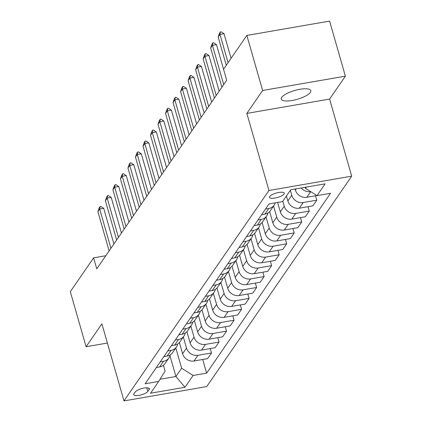 <?xml version="1.0" encoding="UTF-8"?>
<svg xmlns="http://www.w3.org/2000/svg" width="422" height="422" viewBox="0 0 422 422"><rect width="100%" height="100%" fill="white"/><g stroke="black" fill="none" stroke-linecap="round" stroke-linejoin="round"><path stroke-width="0.63" d="M281.722 97.366A15.366 4.584 164 0 0 281.268 99.123A15.366 4.584 164 0 0 294.725 99.961A15.366 4.584 164 0 0 310.349 92.413A15.366 4.584 164 0 0 310.808 90.656A15.366 4.584 164 0 0 297.352 89.812A15.366 4.584 164 0 0 281.722 97.366M269.727 196.499A7.68 2.295 164 0 0 269.5 197.38A7.68 2.295 164 0 0 276.225 197.802A7.68 2.295 164 0 0 284.038 194.025A7.68 2.295 164 0 0 284.264 193.144A7.68 2.295 164 0 0 277.539 192.727A7.68 2.295 164 0 0 269.727 196.499M345.386 76.16L262.632 90.482L246.844 113.402L329.593 99.08L345.386 76.16L329.598 21.1L246.844 35.422L223.539 69.255L226.693 80.264L96.77 268.856L93.61 257.842L70.305 291.676L86.093 346.736L107.394 343.049M329.593 99.08L351.695 176.164L206.733 386.578L123.984 400.9L268.946 190.486L351.695 176.164M147.816 391.468L149.14 389.548A7.443 2.221 164 0 0 149.356 388.699A7.443 2.221 164 0 0 142.842 388.293A7.443 2.221 164 0 0 135.272 391.948L133.948 393.868A7.443 2.221 164 0 0 133.727 394.723A7.443 2.221 164 0 0 140.246 395.129A7.443 2.221 164 0 0 147.816 391.468L146.761 387.786M160.012 379.267L175.921 376.514L181.634 368.216L193.107 375.48L206.638 373.138L330.547 193.281L317.017 195.623L305.544 188.36L306.43 187.073M193.107 375.48L184.984 387.264L150.543 393.225L158.667 381.441L165.086 371.08L163.419 365.278M317.017 195.623L325.135 183.834L290.695 189.794L282.576 201.584L269.041 203.926L145.131 383.783L158.667 381.441M262.632 90.482L246.844 35.422M246.844 113.402L268.946 190.486M123.984 400.9L101.881 323.816L86.093 346.736M105.811 255.732L93.61 257.842M169.96 355.725L175.921 376.514L184.984 387.264M175.81 347.902L181.634 368.216M179.392 342.58L182.589 353.731A9.6 8.614 34.6 0 0 194.062 360.989L207.592 358.647L211.506 352.977L210.246 348.577M183.327 336.988L186.503 348.055A9.6 8.614 34.6 0 0 197.971 355.313L211.506 352.977M186.914 331.666L190.111 342.817A9.6 8.614 34.6 0 0 201.584 350.075L215.114 347.733L219.023 342.063L217.763 337.663M190.844 326.074L194.02 337.141A9.6 8.614 34.6 0 0 205.493 344.399L219.023 342.063M194.431 320.752L197.628 331.903A9.6 8.614 34.6 0 0 209.101 339.161L222.631 336.819L226.54 331.149L225.279 326.749M198.366 315.16L201.537 326.227A9.6 8.614 34.6 0 0 213.01 333.491L226.54 331.149M201.948 309.838L205.15 320.989A9.6 8.614 34.6 0 0 216.618 328.247L230.148 325.911L234.062 320.235L232.802 315.835M205.883 304.246L209.059 315.313A9.6 8.614 34.6 0 0 220.532 322.577L234.062 320.235M209.47 298.924L212.667 310.075A9.6 8.614 34.6 0 0 224.14 317.339L237.67 314.997L241.579 309.321L240.318 304.921M213.405 293.332L216.576 304.399A9.6 8.614 34.6 0 0 228.049 311.663L241.579 309.321M216.987 288.01L220.184 299.161A9.6 8.614 34.6 0 0 231.657 306.425L245.187 304.083L249.096 298.407L247.835 294.007M220.922 282.423L224.093 293.485A9.6 8.614 34.6 0 0 235.566 300.749L249.096 298.407M224.504 277.096L227.706 288.247A9.6 8.614 34.6 0 0 239.174 295.511L252.709 293.169L256.618 287.493L255.357 283.093M228.439 271.51L231.615 282.571A9.6 8.614 34.6 0 0 243.088 289.835L256.618 287.493M232.026 266.182L235.223 277.333A9.6 8.614 34.6 0 0 246.696 284.597L260.226 282.255L264.135 276.579L262.874 272.185M235.961 260.596L239.132 271.657A9.6 8.614 34.6 0 0 250.605 278.921L264.135 276.579M239.543 255.268L242.74 266.419A9.6 8.614 34.6 0 0 254.213 273.683L267.743 271.341L271.652 265.665L270.397 261.271M243.478 249.682L246.654 260.743A9.6 8.614 34.6 0 0 258.122 268.007L271.652 265.665M247.065 244.354L250.262 255.505A9.6 8.614 34.6 0 0 261.735 262.769L275.265 260.427L279.174 254.751L277.913 250.357M250.995 238.768L254.171 249.829A9.6 8.614 34.6 0 0 265.644 257.093L279.174 254.751M254.582 233.44L257.779 244.591A9.6 8.614 34.6 0 0 269.252 251.855L282.782 249.513L286.691 243.837L285.43 239.443M258.517 227.854L261.687 238.915A9.6 8.614 34.6 0 0 273.161 246.179L286.691 243.837M262.099 222.526L265.296 233.677A9.6 8.614 34.6 0 0 276.769 240.941L290.299 238.599L294.213 232.923L292.952 228.529M266.034 216.94L269.21 228.001A9.6 8.614 34.6 0 0 280.677 235.265L294.213 232.923M269.621 211.612L272.818 222.763A9.6 8.614 34.6 0 0 284.291 230.027L297.821 227.685L301.73 222.009L300.469 217.615M273.556 206.026L276.726 217.093A9.6 8.614 34.6 0 0 288.2 224.351L301.73 222.009M277.634 202.439L280.335 211.849A9.6 8.614 34.6 0 0 291.808 219.113L305.338 216.771L309.247 211.095L307.986 206.701M282.824 201.22L284.243 206.179A9.6 8.614 34.6 0 0 295.716 213.437L309.247 211.095M286.433 195.982L287.857 200.935A9.6 8.614 34.6 0 0 299.325 208.199L312.855 205.857L316.769 200.181L315.508 195.787M290.341 190.306L291.766 195.265A9.6 8.614 34.6 0 0 303.239 202.523L316.769 200.181M295.089 189.035L295.374 190.027A9.6 8.614 34.6 0 0 306.847 197.285L316.896 195.544M305.233 187.278L305.544 188.36M156.335 367.52L159.621 366.95A9.6 8.614 34.6 0 0 165.002 363.59L168.911 357.914A9.6 8.614 34.6 0 0 170.156 354.913M206.638 373.138L202.724 359.491M160.244 361.844L163.53 361.274A9.6 8.614 34.6 0 0 168.911 357.914M163.857 356.606L167.138 356.036A9.6 8.614 34.6 0 0 172.519 352.676L176.433 347A9.6 8.614 34.6 0 0 177.678 343.999M167.766 350.93L171.047 350.365A9.6 8.614 34.6 0 0 176.433 347M171.374 345.692L174.661 345.122A9.6 8.614 34.6 0 0 180.041 341.762L183.95 336.086A9.6 8.614 34.6 0 0 185.195 333.085M175.283 340.016L178.569 339.452A9.6 8.614 34.6 0 0 183.95 336.086M178.891 334.778L182.177 334.208A9.6 8.614 34.6 0 0 187.558 330.848L191.467 325.172A9.6 8.614 34.6 0 0 192.712 322.171M182.805 329.102L186.086 328.538A9.6 8.614 34.6 0 0 191.467 325.172M186.413 323.864L189.694 323.299A9.6 8.614 34.6 0 0 195.075 319.934L198.989 314.258A9.6 8.614 34.6 0 0 200.234 311.257M190.322 318.188L193.608 317.624A9.6 8.614 34.6 0 0 198.989 314.258M193.93 312.95L197.216 312.385A9.6 8.614 34.6 0 0 202.597 309.02L206.506 303.344A9.6 8.614 34.6 0 0 207.751 300.343M197.839 307.274L201.125 306.71A9.6 8.614 34.6 0 0 206.506 303.344M201.452 302.036L204.733 301.472A9.6 8.614 34.6 0 0 210.114 298.106L214.023 292.43A9.6 8.614 34.6 0 0 215.273 289.429M205.361 296.365L208.642 295.796A9.6 8.614 34.6 0 0 214.023 292.43M208.969 291.122L212.25 290.558A9.6 8.614 34.6 0 0 217.636 287.192L221.545 281.516A9.6 8.614 34.6 0 0 222.79 278.515M212.878 285.451L216.164 284.882A9.6 8.614 34.6 0 0 221.545 281.516M216.486 280.208L219.772 279.644A9.6 8.614 34.6 0 0 225.153 276.278L229.062 270.607A9.6 8.614 34.6 0 0 230.306 267.601M220.395 274.537L223.681 273.968A9.6 8.614 34.6 0 0 229.062 270.607M224.008 269.299L227.289 268.73A9.6 8.614 34.6 0 0 232.67 265.364L236.584 259.694A9.6 8.614 34.6 0 0 237.829 256.687M227.917 263.623L231.198 263.054A9.6 8.614 34.6 0 0 236.584 259.694M231.525 258.385L234.811 257.816A9.6 8.614 34.6 0 0 240.192 254.45L244.101 248.78A9.6 8.614 34.6 0 0 245.346 245.773M235.434 252.709L238.72 252.14A9.6 8.614 34.6 0 0 244.101 248.78M239.042 247.471L242.328 246.902A9.6 8.614 34.6 0 0 247.709 243.541L251.617 237.866A9.6 8.614 34.6 0 0 252.862 234.859M242.956 241.795L246.237 241.226A9.6 8.614 34.6 0 0 251.617 237.866M246.564 236.557L249.845 235.988A9.6 8.614 34.6 0 0 255.226 232.627L259.14 226.952A9.6 8.614 34.6 0 0 260.385 223.945M250.473 230.881L253.754 230.312A9.6 8.614 34.6 0 0 259.14 226.952M254.081 225.643L257.367 225.074A9.6 8.614 34.6 0 0 262.748 221.714L266.657 216.038A9.6 8.614 34.6 0 0 267.901 213.031M257.99 219.968L261.276 219.398A9.6 8.614 34.6 0 0 266.657 216.038M261.598 214.729L264.884 214.16A9.6 8.614 34.6 0 0 270.265 210.8L274.173 205.124A9.6 8.614 34.6 0 0 275.249 202.85M265.512 209.054L268.793 208.484A9.6 8.614 34.6 0 0 274.173 205.124M301.229 187.975A9.6 8.614 34.6 0 0 310.697 191.62M109.134 250.911L97.878 211.654L99.181 207.846L100.083 206.532L99.682 209.032L103.706 208.336L113.919 243.958M97.878 211.654L99.682 209.032L110.939 248.289M100.083 206.532L100.758 206.416L103.706 208.336M116.651 239.997L105.394 200.74L106.703 196.932L107.605 195.618L107.199 198.118L111.223 197.422L121.441 233.044M105.394 200.74L107.199 198.118L118.455 237.375M107.605 195.618L108.275 195.502L111.223 197.422M124.168 229.083L112.911 189.826L114.22 186.018L115.122 184.704L114.715 187.204L118.746 186.508L128.958 222.13M112.911 189.826L114.715 187.204L125.972 226.461M115.122 184.704L115.792 184.588L118.746 186.508M131.69 218.169L120.434 178.912L121.742 175.104L122.644 173.795L122.238 176.29L126.262 175.594L136.475 211.216M120.434 178.912L122.238 176.29L133.494 215.547M122.644 173.795L123.314 173.679L126.262 175.594M139.207 207.255L127.95 167.998L129.259 164.19L130.161 162.881L129.754 165.377L133.779 164.68L143.997 200.302M127.95 167.998L129.754 165.377L141.011 204.633M130.161 162.881L130.831 162.765L133.779 164.68M146.724 196.341L135.467 157.084L136.775 153.276L137.677 151.967L137.271 154.463L141.301 153.766L151.514 189.388M135.467 157.084L137.271 154.463L148.528 193.719M137.677 151.967L138.353 151.851L141.301 153.766M154.246 185.427L142.989 146.17L144.298 142.362L145.2 141.053L144.793 143.549L148.818 142.852L159.031 178.474M142.989 146.17L144.793 143.549L156.05 182.805M145.2 141.053L145.87 140.937L148.818 142.852M161.763 174.513L150.506 135.256L151.815 131.448L152.717 130.14L152.31 132.635L156.335 131.938L166.553 167.56M150.506 135.256L152.31 132.635L163.567 171.896M152.717 130.14L153.386 130.023L156.335 131.938M169.28 163.599L158.023 124.342L159.331 120.534L160.233 119.226L159.832 121.721L163.857 121.024L174.07 156.652M158.023 124.342L159.832 121.721L171.089 160.982M160.233 119.226L160.909 119.109L163.857 121.024M176.802 152.685L165.545 113.428L166.854 109.62L167.756 108.312L167.349 110.812L171.374 110.11L181.592 145.738M165.545 113.428L167.349 110.812L178.606 150.068M167.756 108.312L168.425 108.196L171.374 110.11M184.319 141.771L173.062 102.514L174.37 98.706L175.272 97.398L174.866 99.898L178.891 99.196L189.109 134.824M173.062 102.514L174.866 99.898L186.123 139.154M175.272 97.398L175.942 97.282L178.891 99.196M191.841 130.857L180.584 91.6L181.887 87.792L182.795 86.484L182.388 88.984L186.413 88.288L196.626 123.91M180.584 91.6L182.388 88.984L193.645 128.241M182.795 86.484L183.464 86.368L186.413 88.288M199.358 119.943L188.101 80.686L189.409 76.878L190.311 75.57L189.905 78.07L193.93 77.374L204.148 112.996M188.101 80.686L189.905 78.07L201.162 117.327M190.311 75.57L190.981 75.454L193.93 77.374M206.875 109.029L195.618 69.772L196.926 65.964L197.828 64.656L197.422 67.156L201.452 66.46L211.665 102.082M195.618 69.772L197.422 67.156L208.679 106.413M197.828 64.656L198.498 64.54L201.452 66.46M214.397 98.115L203.14 58.858L204.448 55.05L205.35 53.742L204.944 56.242L208.969 55.546L219.182 91.168M203.14 58.858L204.944 56.242L216.201 95.499M205.35 53.742L206.02 53.626L208.969 55.546M221.914 87.201L210.657 47.944L211.965 44.136L212.867 42.828L212.461 45.328L216.486 44.632L223.544 69.24M210.657 47.944L212.461 45.328L223.718 84.585M212.867 42.828L213.537 42.712L216.486 44.632M226.276 65.278L218.174 37.03L219.482 33.222L220.384 31.914L219.983 34.414L224.008 33.718L231.066 58.326M218.174 37.03L219.983 34.414L228.08 62.656M220.384 31.914L221.059 31.798L224.008 33.718M186.503 348.055L182.589 353.731M194.02 337.141L190.111 342.817M201.537 326.227L197.628 331.903M209.059 315.313L205.15 320.989M216.576 304.399L212.667 310.075M224.093 293.485L220.184 299.161M231.615 282.571L227.706 288.247M239.132 271.657L235.223 277.333M246.654 260.743L242.74 266.419M254.171 249.829L250.262 255.505M261.687 238.915L257.779 244.591M269.21 228.001L265.296 233.677M276.726 217.093L272.818 222.763M284.243 206.179L280.335 211.849M291.766 195.265L287.857 200.935M296.186 188.845L295.374 190.027M197.971 355.313L194.062 360.989M163.53 361.274L159.621 366.95M171.047 350.365L167.138 356.036M205.493 344.399L201.584 350.075M178.569 339.452L174.661 345.122M213.01 333.491L209.101 339.161M186.086 328.538L182.177 334.208M220.532 322.577L216.618 328.247M193.608 317.624L189.694 323.299M228.049 311.663L224.14 317.339M201.125 306.71L197.216 312.385M235.566 300.749L231.657 306.425M208.642 295.796L204.733 301.472M243.088 289.835L239.174 295.511M216.164 284.882L212.25 290.558M250.605 278.921L246.696 284.597M223.681 273.968L219.772 279.644M258.122 268.007L254.213 273.683M231.198 263.054L227.289 268.73M265.644 257.093L261.735 262.769M238.72 252.14L234.811 257.816M273.161 246.179L269.252 251.855M246.237 241.226L242.328 246.902M280.677 235.265L276.769 240.941M253.754 230.312L249.845 235.988M288.2 224.351L284.291 230.027M261.276 219.398L257.367 225.074M295.716 213.437L291.808 219.113M268.793 208.484L264.884 214.16M303.239 202.523L299.325 208.199M310.734 191.646L306.847 197.285M148.723 388.092L149.14 389.548"/></g></svg>
